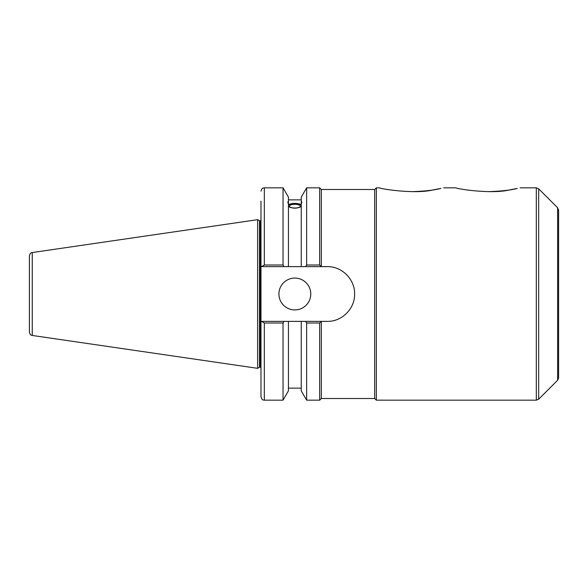<?xml version="1.0" encoding="UTF-8"?>
<svg xmlns="http://www.w3.org/2000/svg" width="588" height="588" viewBox="0 0 588 588"><rect width="100%" height="100%" fill="white"/><g stroke="black" fill="none" stroke-linecap="round" stroke-linejoin="round"><path stroke-width="0.88" d="M411.593 191.651C424.61 191.225 434.363 190.159 440.853 188.447L433.341 189.865C415.224 194.466 379.561 188.77 379.532 187.829L376.349 187.829L374.674 189.498L374.674 398.502L321.335 398.502L321.335 321.386L319.666 323.003L319.666 400.171L321.335 398.502M488.04 191.651C501.057 191.225 510.81 190.159 517.3 188.447L509.789 189.865C491.664 194.466 456.009 188.77 455.979 187.829L443.653 187.829M260.976 201.147L260.976 266.614L321.335 266.614L321.335 189.498L319.666 187.829L319.666 264.997L321.283 266.614L327.222 266.614C341.907 266.283 354.939 279.315 354.608 294C354.939 308.685 341.907 321.717 327.222 321.386L305.701 321.386L306.635 323.003L319.666 323.003M261.462 321.386L260.976 321.386L260.976 396.834C262.557 401.391 263.321 399.531 264.321 400.171L264.321 323.003L261.462 321.386L288.436 321.386L288.436 390.844L283.048 400.171L283.048 323.003L283.982 321.386M305.701 321.386L288.436 321.386M520.101 187.829L536.315 187.829L536.315 400.171L376.349 400.171L376.349 187.829M557.622 380.252L558.6 377.886L558.6 210.114L557.622 207.748L557.622 380.252L538.682 399.193L538.682 188.807L536.315 187.829M260.976 372.586L260.976 386.853M306.635 323.003L306.635 400.171L319.666 400.171M301.247 321.386L301.247 390.844L306.635 400.171M289.421 206.167A5.424 1.852 180 0 1 294.845 204.315A5.424 1.852 180 0 1 300.262 206.167A5.424 1.852 180 0 1 294.845 208.027A5.424 1.852 180 0 1 289.421 206.167M301.864 201.993L301.247 204.021L301.247 202.051L301.864 201.993M301.247 206.572C296.977 208.674 292.706 208.674 288.436 206.572M288.436 204.021C287.635 202.007 287.635 201.353 288.436 202.051L288.436 266.614M287.819 201.993L288.436 202.051L288.436 197.156L283.048 187.829L283.048 264.997L264.321 264.997L264.321 187.829C263.328 188.469 262.571 186.594 260.976 191.166M288.436 204.595C292.706 202.992 296.977 202.992 301.247 204.595M301.247 205.183A7.019 2.403 0 0 0 294.845 203.771A7.019 2.403 0 0 0 288.436 205.183M283.982 266.614L283.048 264.997M319.666 264.997L306.635 264.997L306.635 187.829L301.247 197.156L301.247 202.051M264.321 323.003L283.048 323.003M261.462 266.614L264.321 264.997M260.976 321.386L260.976 266.614M29.4 294L29.4 332.147C30.789 336.417 31.451 334.77 32.259 335.454L32.259 252.546C31.451 253.23 30.789 251.583 29.4 255.854L29.4 294M32.259 252.546L257.632 219.677L257.632 368.323L32.259 335.454M306.635 264.997L305.701 266.614M278.918 294A15.927 15.927 0 0 1 302.805 280.204A15.927 15.927 0 0 1 302.805 307.796A15.927 15.927 0 0 1 278.918 294M301.247 204.021L301.247 266.614M257.632 219.677L259.514 220.765L259.514 367.235L257.632 368.323M259.514 220.765L260.308 220.765L260.308 367.235L259.514 367.235M374.674 398.502L376.349 400.171M557.622 207.748L538.682 188.807M538.682 399.193L536.315 400.171M321.335 189.498L374.674 189.498M288.436 199.861L301.247 199.861M264.321 400.171L283.048 400.171M306.635 187.829L319.666 187.829M264.321 187.829L283.048 187.829M260.308 367.235L260.976 367.353M260.308 220.765L260.976 220.647M288.436 388.139L301.247 388.139"/></g></svg>
